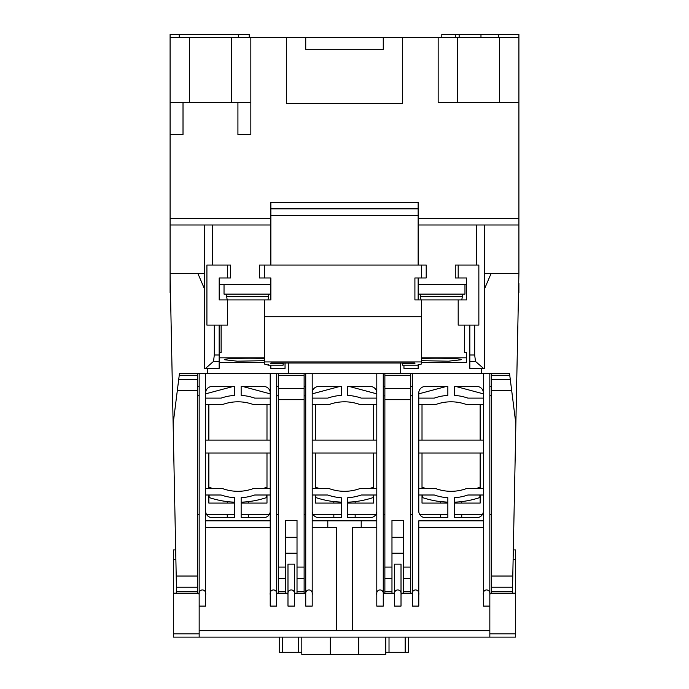<?xml version="1.0" encoding="UTF-8"?>
<svg xmlns="http://www.w3.org/2000/svg" width="689" height="689" viewBox="0 0 689 689"><rect width="100%" height="100%" fill="white"/><g stroke="black" fill="none" stroke-linecap="round" stroke-linejoin="round"><path stroke-width="1.03" d="M441.804 37.68L441.804 34.45L518.903 34.45L518.903 225.002L484.668 225.002L484.668 273.447L518.903 273.447L518.705 283.136M459.15 37.68L459.15 34.45M204.332 273.447L204.332 225.002L170.097 225.002L170.097 273.447L204.332 273.447L204.332 368.4L219.162 368.4L219.162 325.122M518.903 292.825L518.903 283.136M512.788 576.038L491.446 576.038L491.446 587.226L512.564 587.226L518.903 273.447L518.903 225.002M469.838 325.122L469.838 368.4L484.668 368.4L484.668 273.447M403.952 365.17L403.952 368.4L418.163 368.4L418.163 364.481M270.837 365.17L270.837 368.4L285.048 368.4L285.048 363M170.097 225.002L170.097 37.68L518.903 37.68M179.252 37.68L179.252 34.45L170.097 34.45L170.097 37.68M170.097 292.825L170.097 273.447L197.872 273.447L204.332 288.519M499.525 37.68L499.525 102.273L518.903 102.273M499.525 102.273L438.161 102.273L438.161 37.68M183.016 102.273L183.016 134.57L170.097 134.57M402.634 37.68L402.634 103.565L286.366 103.565L286.366 37.68M231.461 37.68L231.461 102.273L250.839 102.273L250.839 134.57L237.92 134.57L237.92 102.273M418.137 225.002L484.668 225.002M483.489 368.4L475.479 361.406L474.687 354.99L474.687 325.122M476.495 265.05L476.495 225.002M466.582 284.428L418.163 284.428L418.163 299.93M270.863 265.05L270.863 202.394L418.137 202.394L418.137 265.05M418.137 277.968L418.163 284.428M270.837 299.93L270.863 277.968L259.555 277.968L259.555 265.05L264.404 265.05L264.404 277.968M219.188 284.428L270.837 284.428M204.332 225.002L212.505 225.002L212.505 265.05M214.313 325.122L214.313 354.99L213.521 361.406L205.511 368.4M212.505 225.002L270.863 225.002M179.252 34.45L249.22 34.45L249.22 37.68M170.097 102.273L189.475 102.273L189.475 37.68M231.461 102.273L189.475 102.273M455.524 37.68L455.524 34.45M383.256 37.68L383.256 49.307L305.744 49.307L305.744 37.68M250.839 102.273L250.839 37.68M238.454 37.68L238.454 34.45M498.698 37.68L498.698 34.45M480.974 34.45L480.974 37.68M418.137 208.853L270.863 208.853M421.367 358.84C428.48 357.582 465.678 358.452 461.087 359.761L448.539 361.182L421.367 360.683M227.585 299.93L227.585 325.122L206.915 325.122L206.915 265.05L227.585 265.05L227.585 277.968L219.188 277.968L219.188 299.93L264.404 299.93L264.404 364.025L268.374 365.17L283.136 365.17L283.136 363.732L270.863 363.732L270.863 363L414.907 363L414.907 363.732L402.634 363.732L402.634 365.17L417.396 365.17L421.367 364.025L421.367 299.93L414.907 299.93L414.907 277.968L421.367 277.968L421.367 265.05L264.404 265.05M268.374 365.17L268.374 364.722M264.404 358.84C257.29 357.582 220.092 358.452 224.674 359.761L237.231 361.182L264.404 360.683M270.863 277.968L270.863 299.93L264.404 299.93M264.404 316.725L421.367 316.725M421.367 277.968L426.207 277.968L426.207 265.05L421.367 265.05M264.404 361.94L421.367 361.94M458.185 277.968L458.185 265.05L455.274 265.05L455.274 277.968L466.582 277.968L466.582 299.93L421.367 299.93M421.367 357.815L466.582 357.815L466.582 352.63L464.644 352.63L464.644 325.122M421.367 362.431L466.582 362.431L466.582 357.815M264.404 357.815L219.188 357.815L219.188 352.63L221.126 352.63L221.126 325.122M264.404 362.431L219.188 362.431L219.188 357.815M270.863 363.732L270.863 363M414.907 363.732L414.907 363M458.185 299.93L458.185 325.122L478.855 325.122L478.855 265.05L458.185 265.05M402.634 363L402.634 363.732M283.136 363L283.136 363.732M227.585 265.05L230.488 265.05L230.488 277.968L227.585 277.968M227.327 299.93A12.919 12.919 0 0 1 226.75 296.735L226.612 294.117M267.892 299.93A12.919 12.919 0 0 0 268.469 296.735L268.607 294.117M270.837 294.117L224.028 294.117L224.028 284.428M421.108 299.93A12.919 12.919 0 0 1 420.531 296.735L420.393 294.117M461.673 299.93A12.919 12.919 0 0 0 462.25 296.735L462.388 294.117M464.963 284.428L464.963 294.117L418.163 294.117M512.564 587.226L512.478 591.455L491.446 591.455L491.446 593.186L489.836 593.186L489.836 606.105L483.377 606.105L483.377 594.917L483.377 606.105M489.836 637.11L489.836 630.65L199.164 630.65L199.164 637.11L515.673 637.11L515.673 593.186L512.444 593.186L512.478 591.455M484.668 288.519L491.128 273.447L518.903 273.447M481.439 368.4L481.439 373.567M491.446 375.298L509.757 375.298L509.533 373.567L491.446 373.567L491.446 390.715L511.703 390.715L510.291 379.527L491.446 379.527M509.757 375.298L510.291 379.527M515.863 423.769L511.703 390.715M491.446 576.038L491.446 390.715M512.444 593.186L491.446 593.186M418.783 606.105L418.783 527.3L418.783 606.105L412.323 606.105L412.323 593.186L401.015 593.186L401.015 606.105L394.556 606.105L394.556 593.186L383.256 593.186L383.256 606.105L376.797 606.105L376.797 594.917L376.797 606.105M305.744 606.105L305.744 594.917C304.598 588.277 313.349 588.277 312.203 594.917L312.203 606.105L305.744 606.105L305.744 593.186L297.019 593.186L297.019 520.376L285.392 520.376L285.392 567.081L278.287 567.081L278.287 593.186L276.677 593.186L276.677 606.105L270.217 606.105L270.217 594.917C269.072 588.277 277.822 588.277 276.677 594.917L276.677 373.567L278.287 373.567L278.287 567.081M297.019 593.186L294.444 593.186L294.444 606.105L287.985 606.105L287.985 593.186L278.287 593.186M199.164 630.65L199.164 593.186L173.327 593.186L173.327 549.908L175.678 549.908M400.697 373.567L400.697 363M288.303 363L288.303 373.567M207.561 373.567L207.561 368.4M170.097 273.447L176.556 593.186M383.256 606.105L383.256 373.567L491.446 373.567M491.446 587.226L491.446 591.455M197.545 593.186L197.545 591.455L176.522 591.455M179.467 373.567L179.243 375.298L197.545 375.298L197.545 373.567M197.554 379.527L197.554 375.298M197.545 390.715L197.545 379.527L178.709 379.527L173.137 423.769M176.212 576.038L197.554 576.038L197.554 390.715L177.297 390.715M176.436 587.226L197.545 587.226L197.545 576.038M197.554 591.455L197.554 587.226M285.392 593.186L285.392 567.081M304.125 593.186L304.125 373.567L376.797 373.567L376.797 520.841L361.208 520.841L361.208 527.3L352.639 527.3L352.639 630.65M391.972 593.186L391.972 591.455L384.867 591.455L384.867 593.186M384.875 578.269L384.875 591.455M410.704 578.269L403.599 578.269L403.599 520.376L391.972 520.376L391.972 567.081L384.867 567.081L384.867 578.269L391.972 578.269L391.972 591.455M384.875 399.672L384.875 567.081M410.704 388.484L384.867 388.484L384.867 399.672L410.713 399.672L410.713 373.567M384.875 375.298L384.875 388.484M384.867 373.567L384.867 375.298L410.704 375.298M391.972 567.081L391.972 578.269M403.599 578.269L403.599 593.186M410.713 593.186L410.713 399.672M179.459 373.567L270.217 373.567L270.217 594.917M278.287 373.567L304.125 373.567M179.243 375.298L178.709 379.527M491.446 386.486L489.836 386.486M412.323 386.486L410.713 386.486M384.875 386.486L383.256 386.486M362.19 386.486L349.323 386.486L376.797 393.85M312.203 393.85L339.677 386.486L326.81 386.486M278.287 386.486L276.677 386.486M199.164 386.486L197.554 386.486M285.392 553.181L297.019 553.181M285.392 537.291L297.019 537.291M305.744 386.486L304.125 386.486M391.972 537.291L403.599 537.291M391.972 553.181L403.599 553.181M405.166 637.11L405.166 652.294L408.396 652.294L408.396 637.11M405.166 652.294L385.788 652.294L385.788 637.11M298.587 637.11L298.587 652.294L301.816 652.294L301.816 637.11M298.587 652.294L279.209 652.294L279.209 637.11M358.711 637.11L358.711 654.55L385.788 654.55L385.788 652.294M358.711 654.55L330.289 654.55L330.289 637.11M330.289 654.55L301.816 654.55L301.816 652.294M515.673 593.186L515.673 549.908L513.322 549.908M175.876 559.597L173.327 559.597M515.673 559.597L513.124 559.597M483.377 488.544L466.565 488.544A44.751 44.751 0 0 1 435.594 488.544L418.783 488.544L418.783 495.003L434.294 495.003A51.27 51.27 0 0 0 447.85 497.725L447.85 517.611L425.242 517.611A6.459 6.459 0 0 1 418.783 511.152L418.783 392.945A6.459 6.459 0 0 1 425.242 386.486L447.85 386.486L447.85 395.391A51.27 51.27 0 0 0 434.294 398.113L418.783 398.113L418.783 404.572L435.594 404.572A44.751 44.751 0 0 1 466.565 404.572L483.377 404.572M270.217 488.544L253.406 488.544A44.751 44.751 0 0 1 222.435 488.544L205.623 488.544M376.797 488.544L359.985 488.544A44.751 44.751 0 0 1 329.015 488.544L312.203 488.544M199.164 637.11L173.327 637.11L173.327 593.186M489.836 630.65L489.836 373.567M199.164 594.917C198.019 588.277 206.769 588.277 205.623 594.917L205.623 606.105L199.164 606.105L199.164 373.567M336.361 630.65L336.361 527.3L327.792 527.3L327.792 520.841L361.208 520.841M401.015 606.105L401.015 564.119L394.556 564.119L394.556 606.105M294.436 594.917L294.436 564.119M294.444 606.105L294.444 594.917C295.59 588.277 286.831 588.277 287.985 594.917L287.985 606.105M294.444 564.119L287.985 564.119L287.985 594.917M361.208 527.3L376.797 527.3L376.797 594.917C375.651 588.277 384.402 588.277 383.256 594.917M412.323 606.105L412.323 373.567M483.377 373.567L483.377 520.841L418.783 520.841L418.783 527.3L483.377 527.3L483.377 594.917C482.231 588.277 490.981 588.277 489.836 594.917M483.377 520.841L483.377 527.3M276.677 373.567L270.217 373.567M205.623 594.917L205.623 373.567M205.623 527.3L270.217 527.3M276.677 606.105L276.677 594.917M305.744 594.917L305.744 373.567M312.203 594.917L312.203 527.3L327.792 527.3M327.792 520.841L312.203 520.841L312.203 373.567M394.556 594.917C393.41 588.277 402.169 588.277 401.015 594.917M376.797 520.841L376.797 527.3M383.256 373.567L376.797 373.567M412.323 594.917C411.178 588.277 419.928 588.277 418.783 594.917M483.377 398.113L467.865 398.113A51.27 51.27 0 0 0 454.309 395.391L454.309 386.486L476.917 386.486A6.459 6.459 0 0 1 483.377 392.945M483.377 440.099L418.783 440.099L418.783 453.017L483.377 453.017M483.377 511.152A6.459 6.459 0 0 1 476.917 517.611L454.309 517.611L454.309 497.725A51.27 51.27 0 0 0 467.865 495.003L483.377 495.003M270.217 398.113L254.706 398.113A51.27 51.27 0 0 0 241.15 395.391L241.15 386.486L263.758 386.486A6.459 6.459 0 0 1 270.217 392.945M205.623 495.003L221.135 495.003A51.27 51.27 0 0 0 234.691 497.725L234.691 517.611L212.083 517.611A6.459 6.459 0 0 1 205.623 511.152M270.217 511.152A6.459 6.459 0 0 1 263.758 517.611L241.15 517.611L241.15 497.725A51.27 51.27 0 0 0 254.706 495.003L270.217 495.003M205.623 398.113L221.135 398.113A51.27 51.27 0 0 1 234.691 395.391L234.691 386.486L212.083 386.486A6.459 6.459 0 0 0 205.623 392.945M205.623 453.017L270.217 453.017M205.623 404.572L222.435 404.572A44.751 44.751 0 0 1 253.406 404.572L270.217 404.572M270.217 440.099L205.623 440.099M205.623 520.841L270.217 520.841M312.203 527.3L312.203 520.841M376.797 511.152A6.459 6.459 0 0 1 370.337 517.611L347.73 517.611L347.73 497.725A51.27 51.27 0 0 0 361.286 495.003L376.797 495.003M312.203 495.003L327.714 495.003A51.27 51.27 0 0 0 341.27 497.725L341.27 517.611L318.662 517.611A6.459 6.459 0 0 1 312.203 511.152M376.797 398.113L361.286 398.113A51.27 51.27 0 0 0 347.73 395.391L347.73 386.486L370.337 386.486A6.459 6.459 0 0 1 376.797 392.945M312.203 398.113L327.714 398.113A51.27 51.27 0 0 1 341.27 395.391L341.27 386.486L318.662 386.486A6.459 6.459 0 0 0 312.203 392.945M312.203 453.017L376.797 453.017M312.203 404.572L329.015 404.572A44.751 44.751 0 0 1 359.985 404.572L376.797 404.572M376.797 440.099L312.203 440.099M266.695 488.544L266.686 487.252A80.742 80.742 0 0 1 263.034 488.544M227.267 503.082L227.267 501.609L226.612 501.532L227.473 501.635M209.129 495.003L209.12 497.527A90.431 90.431 0 0 0 234.691 502.178M212.806 488.544A80.742 80.742 0 0 1 209.155 487.252L209.146 488.544M241.15 502.178A90.431 90.431 0 0 0 266.721 497.527L266.712 495.003M248.359 501.635L249.229 501.532M278.287 514.382L276.677 514.382M269.356 514.382L241.15 514.382M234.691 514.382L206.485 514.382M199.164 514.382L197.554 514.382M266.988 404.572L266.988 440.099M266.988 453.017L266.988 488.544M266.988 495.003L266.988 503.082L241.15 503.082M234.691 503.082L208.853 503.082L208.853 495.003M208.853 488.544L208.853 453.017M208.853 440.099L208.853 404.572M278.287 396.011L276.677 395.581M270.217 393.85L242.743 386.486M233.097 386.486L205.623 393.85M199.164 395.581L197.554 396.011M248.574 517.611L248.574 514.382M248.574 503.082L248.574 501.609M227.267 517.611L227.267 514.382M373.274 488.544L373.266 487.252A80.742 80.742 0 0 1 369.614 488.544M333.838 503.082L333.838 501.609L333.192 501.532L341.27 502.178A90.431 90.431 0 0 1 315.7 497.527L315.708 495.003M319.386 488.544A80.742 80.742 0 0 1 315.734 487.252L315.726 488.544M347.73 502.178A90.431 90.431 0 0 0 373.3 497.527L373.292 495.003M354.938 501.635L355.8 501.532M384.867 514.382L383.256 514.382M375.936 514.382L347.73 514.382M341.27 514.382L313.064 514.382M305.744 514.382L304.125 514.382M373.567 404.572L373.567 440.099M373.567 453.017L373.567 488.544M373.567 495.003L373.567 503.082L347.73 503.082M341.27 503.082L315.433 503.082L315.433 495.003M315.433 488.544L315.433 453.017M315.433 440.099L315.433 404.572M384.867 396.011L383.256 395.581M305.744 395.581L304.125 396.011M355.154 517.611L355.154 514.382M355.154 503.082L355.154 501.609M333.838 517.611L333.838 514.382M479.854 488.544L479.845 487.252A80.742 80.742 0 0 1 476.194 488.544M440.417 503.082L440.417 501.609L439.771 501.532L447.85 502.178A90.431 90.431 0 0 1 422.279 497.527L422.288 495.003M425.966 488.544A80.742 80.742 0 0 1 422.314 487.252L422.305 488.544M454.309 502.178A90.431 90.431 0 0 0 479.88 497.527L479.871 495.003M491.446 514.382L489.836 514.382M482.515 514.382L454.309 514.382M447.85 514.382L419.644 514.382M412.323 514.382L410.704 514.382M480.147 404.572L480.147 440.099M480.147 453.017L480.147 488.544M480.147 495.003L480.147 503.082L454.309 503.082M447.85 503.082L422.012 503.082L422.012 495.003M422.012 488.544L422.012 453.017M422.012 440.099L422.012 404.572M491.446 396.011L489.836 395.581M483.377 393.85L455.903 386.486M446.257 386.486L418.783 393.85M412.323 395.581L410.704 396.011M461.733 517.611L461.733 514.382M461.733 503.082L461.733 501.609M440.417 517.611L440.417 514.382M170.097 218.542L270.863 218.542M418.137 218.542L518.903 218.542M270.863 215.312L418.137 215.312M457.539 102.273L457.539 37.68M474.687 354.99L469.838 354.99M469.838 361.406L475.479 361.406M219.162 354.99L214.313 354.99M213.521 361.406L219.162 361.406M226.75 296.735L268.469 296.735M420.531 296.735L462.25 296.735M285.392 591.455L278.287 591.455M304.125 591.455L297.019 591.455M410.713 591.455L403.599 591.455M285.392 578.269L278.287 578.269M297.019 567.081L304.125 567.081M304.125 399.672L278.287 399.672M304.125 388.484L278.287 388.484M304.125 375.298L278.287 375.298M297.019 578.269L304.125 578.269M403.599 567.081L410.713 567.081M389.018 652.294L389.018 637.11M282.438 652.294L282.438 637.11M515.673 633.88L489.836 633.88M199.164 633.88L173.327 633.88"/></g></svg>
